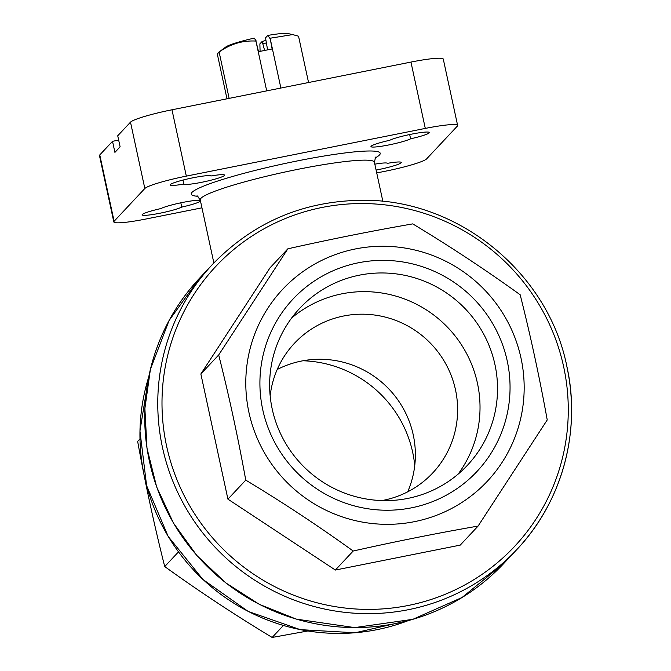 <?xml version="1.0" encoding="UTF-8"?>
<svg xmlns="http://www.w3.org/2000/svg" width="671" height="671" viewBox="0 0 671 671"><rect width="100%" height="100%" fill="white"/><g stroke="black" fill="none" stroke-linecap="round" stroke-linejoin="round"><path stroke-width="1.01" d="M381.933 500.566A94.787 93.202 43.2 0 0 432.728 472.963A94.787 93.202 43.2 0 0 455.492 389.784A94.787 93.202 43.2 0 0 388.266 317.911A94.787 93.202 43.2 0 0 294.426 343.3A94.787 93.202 43.2 0 0 270.153 395.764M277.207 369.503A94.787 93.202 -136.8 0 1 413.235 434.85A94.787 93.202 -136.8 0 1 407.691 491.826M376.095 170.057A20.851 2.189 167.8 0 0 401.258 162.457A20.851 2.189 167.8 0 0 387.603 163.313A20.851 2.189 167.8 0 0 374.821 164.152M183.846 184.072A20.851 2.189 167.8 0 0 205.217 181.556A20.851 2.189 167.8 0 0 224.55 175.139A20.851 2.189 167.8 0 0 210.895 175.995A20.851 2.189 167.8 0 0 189.524 178.511A20.851 2.189 167.8 0 0 170.191 184.928A20.851 2.189 167.8 0 0 183.846 184.072L182.982 180.071M180.826 202.818L181.749 207.087A20.851 2.189 167.8 0 0 200.47 200.973M200.394 200.654A20.851 2.189 167.8 0 0 182.529 202.466A20.851 2.189 167.8 0 0 160.864 208.58A20.851 2.189 167.8 0 0 142.118 214.863A20.851 2.189 167.8 0 0 159.321 213.344A20.851 2.189 167.8 0 0 181.749 207.087M409.671 134.536L410.593 138.805A20.851 2.189 167.8 0 0 429.331 132.523A20.851 2.189 167.8 0 0 412.128 134.041A20.851 2.189 167.8 0 0 389.7 140.298A20.851 2.189 167.8 0 0 370.962 146.588A20.851 2.189 167.8 0 0 388.157 145.07A20.851 2.189 167.8 0 0 410.593 138.805M264.626 50.459L262.168 41.443L259.87 43.892L260.088 51.365M226.991 98.805L217.303 53.99L219.123 52.044C230.312 43.992 242.583 40.335 255.936 41.065L258.528 51.675L272.132 48.958L270.111 38.23L280.881 88.044M255.936 41.065L266.706 90.879M270.111 38.23L292.682 34.59L298.536 36.192L308.559 82.525M218.561 52.363L219.123 52.044L229.138 98.377M269.817 38.264L267.813 35.429L265.515 37.87L267.595 49.864M218.561 52.355L225.833 46.978A32.611 3.414 167.8 0 1 254.208 38.138L256.221 40.981M292.69 34.573L287.926 33.55A32.611 3.414 167.8 0 0 267.813 35.429M262.168 41.443A15.165 1.585 167.8 0 0 265.674 40.495M201.946 207.834L146.152 218.972A37.912 3.976 -12.2 0 1 113.818 221.942L99.476 155.605A37.912 3.976 -12.2 0 1 99.769 154.926L112.527 141.321L118.666 140.096M112.527 141.321L114.917 152.376L120.117 146.832L117.727 135.777L130.493 122.164A37.912 3.976 -12.2 0 1 171.977 109.784L410.954 62.076A37.912 3.976 -12.2 0 1 443.288 59.107L457.63 125.443A37.912 3.976 -12.2 0 1 457.337 126.114L426.622 158.884A37.912 3.976 -12.2 0 1 385.129 171.264L376.725 172.942M113.818 221.942A37.912 3.976 -12.2 0 1 114.112 221.271L144.835 188.501A37.912 3.976 -12.2 0 1 186.32 176.121L425.297 128.413A37.912 3.976 -12.2 0 1 457.63 125.443M478.071 526.089L460.239 545.112L335.366 570.04L227.922 499.149L200.864 373.973L270.027 267.83L287.859 248.807L218.696 354.951C228.928 395.32 237.945 437.047 245.762 480.126C282.583 502.319 318.398 525.947 353.198 551.017C395.991 541.413 437.618 533.101 478.071 526.089L547.234 419.945C539.45 376.968 530.425 335.248 520.176 294.77C485.787 269.977 449.973 246.349 412.732 223.879C372.388 230.874 330.761 239.186 287.859 248.807M200.864 373.973L218.696 354.951M227.922 499.149L245.762 480.126M335.366 570.04L353.198 551.017M507.217 360.897A126.064 123.95 43.2 0 0 300.918 291.382A126.064 123.95 43.2 0 0 346.806 503.619A126.064 123.95 43.2 0 0 507.217 360.897M521.015 358.146A140.281 137.932 43.2 0 0 382.604 246.257A140.281 137.932 43.2 0 0 248.018 358.205A140.281 137.932 43.2 0 0 387.36 524.336A140.281 137.932 43.2 0 0 521.015 358.146M139.954 438.943L137.656 441.384C145.448 484.361 154.473 526.081 164.722 566.567C199.111 591.352 234.925 614.98 272.158 637.45L307.788 630.992M178.461 551.906L164.722 566.567M283.372 625.489L272.158 637.45M263.191 43.791A12.296 1.292 167.8 0 0 266.102 42.936M458.075 474.171A114.85 112.921 43.2 0 0 477.442 383.233A114.85 112.921 43.2 0 0 291.583 318.079M494.946 364.563A114.85 112.921 43.2 0 0 413.504 277.475A114.85 112.921 43.2 0 0 299.803 308.241A114.85 112.921 43.2 0 0 306.345 469.172A114.85 112.921 43.2 0 0 467.368 465.338A114.85 112.921 43.2 0 0 494.946 364.563M414.745 465.565A114.85 112.921 43.2 0 0 412.682 452.304A114.85 112.921 43.2 0 0 302.965 360.763M99.769 154.926L114.112 221.271M130.493 122.164L144.835 188.501M148.685 377.094A197.157 193.852 43.2 0 0 202.969 579.442A197.157 193.852 43.2 0 0 408.396 620.574M503.753 563.506L462.084 597.475L412.841 619.325L354.682 627.595L296.28 619.123L259.333 604.345L225.766 582.864L196.804 555.462L173.495 523.128L156.637 486.878L146.983 448.194L144.886 408.488L150.421 369.251L169.075 320.52L199.497 278.255A208.53 205.041 43.2 0 0 211.382 570.459A208.53 205.041 43.2 0 0 503.753 563.506L516.787 549.599A208.53 205.041 43.2 0 0 566.869 366.609M212.531 264.349A208.53 205.041 43.2 0 0 224.424 556.553A208.53 205.041 43.2 0 0 516.787 549.599C562.088 501.975 581.405 431.394 566.894 366.542C548.417 272.787 458.218 199.262 362.843 200.268C303.56 200.78 253.453 222.143 212.531 264.349L199.497 278.255M563.665 366.836A204.739 201.308 43.2 0 0 228.601 253.94A204.739 201.308 43.2 0 0 303.133 598.641A204.739 201.308 43.2 0 0 563.665 366.836M375.584 157.115L374.41 162.231A89.1 9.335 167.8 0 0 298.427 169.218A89.1 9.335 167.8 0 0 200.235 199.891L213.864 262.94M374.93 158.054A96.683 10.132 167.8 0 0 297.773 160.839A96.683 10.132 167.8 0 0 198.029 196.301M171.977 109.784L186.32 176.121M410.954 62.076L425.297 128.413M148.71 376.976L139.945 431.008L146.605 485.594L168.169 536.431L202.936 579.492L248.153 611.407L300.264 629.641L355.152 632.77L408.505 620.541M374.41 162.231L382.873 201.392M200.235 199.891L197.039 195.714"/></g></svg>

